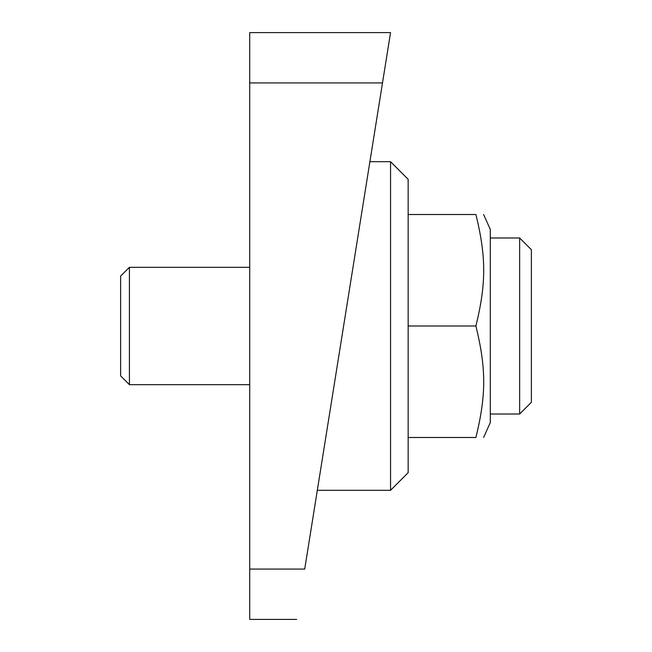 <?xml version="1.0" encoding="UTF-8"?>
<svg xmlns="http://www.w3.org/2000/svg" width="652" height="652" viewBox="0 0 652 652"><rect width="100%" height="100%" fill="white"/><g stroke="black" fill="none" stroke-linecap="round" stroke-linejoin="round"><path stroke-width="0.49" stroke-dasharray="3.26 2.44" d="M382.496 82.918L304.712 569.082M249.716 619.4L249.716 32.6M249.716 326L249.716 384.68L249.716 326M129.422 384.68L129.422 267.32M390.548 161.696L390.548 490.304M343.604 326L317.312 490.304L343.604 326M408.152 179.3L408.152 472.7M490.304 229.447L490.304 422.553M408.152 437.492L475.911 437.492C486.302 394.859 486.302 368.633 475.911 326C486.302 283.367 486.302 257.141 475.911 214.508L408.152 214.508M519.644 237.98L519.644 414.02M531.38 249.716L531.38 402.284M120.62 276.122L120.62 375.878M408.152 326L475.911 326"/><path stroke-width="0.98" d="M304.712 569.082L390.548 32.6L382.496 82.918L249.716 82.918L249.716 569.082L304.712 569.082M249.716 569.082L249.716 619.4L296.66 619.4M129.422 384.68L120.62 375.878L120.62 276.122L129.422 267.32L129.422 384.68L249.716 384.68M317.312 490.304L390.548 490.304L390.548 161.696L408.152 179.3L408.152 326L475.911 326C486.302 368.633 486.302 394.859 475.911 437.492C486.302 437.492 486.302 437.492 475.911 437.492C486.302 437.492 486.302 437.492 475.911 437.492L408.152 437.492M390.548 490.304L408.152 472.7L408.152 326M483.621 437.492L490.304 422.553L490.304 229.447L483.621 214.508M519.644 414.02L519.644 237.98L531.38 249.716L531.38 402.284L519.644 414.02L490.304 414.02M475.911 326C486.302 283.367 486.302 257.141 475.911 214.508C486.302 214.508 486.302 214.508 475.911 214.508C486.302 214.508 486.302 214.508 475.911 214.508L408.152 214.508M390.548 32.6L249.716 32.6L249.716 82.918M490.304 237.98L519.644 237.98M369.896 161.696L390.548 161.696M129.422 267.32L249.716 267.32"/></g></svg>
